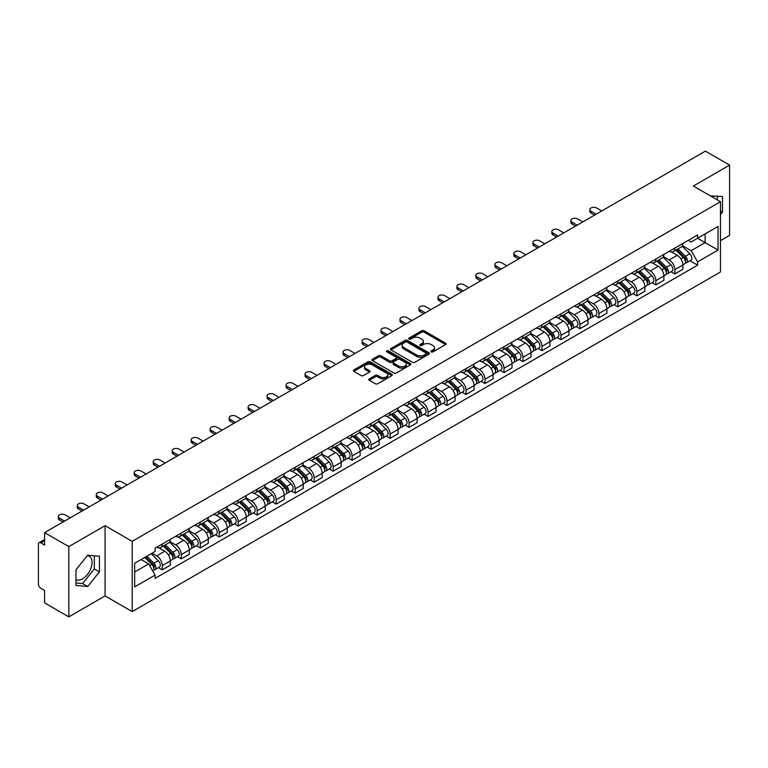 <?xml version="1.0" encoding="UTF-8"?>
<svg xmlns="http://www.w3.org/2000/svg" width="768" height="768" viewBox="0 0 768 768"><rect width="100%" height="100%" fill="white"/><g stroke="black" fill="none" stroke-linecap="round" stroke-linejoin="round"><path stroke-width="1.15" d="M431.251 351.878A1.181 0.682 0 0 0 432.922 351.878L445.613 344.554A1.69 0.979 0 0 0 446.112 343.862A1.69 0.979 0 0 0 445.613 343.171L424.109 330.758A1.69 0.979 0 0 0 421.728 330.758L409.037 338.083A1.181 0.682 0 0 0 408.691 338.563A1.181 0.682 0 0 0 409.037 339.053A1.181 0.682 0 0 0 410.707 339.053L412.349 338.102A5.405 3.12 0 0 1 419.99 338.102L421.786 339.139A5.405 3.12 0 0 1 423.37 341.347A5.405 3.12 0 0 1 421.786 343.546L420.144 344.496A1.181 0.682 0 0 0 419.798 344.986A1.181 0.682 0 0 0 420.144 345.466A1.181 0.682 0 0 0 421.814 345.466L423.456 344.515A5.405 3.12 0 0 1 431.098 344.515L432.893 345.552A5.405 3.12 0 0 1 434.477 347.76A5.405 3.12 0 0 1 432.893 349.968L431.251 350.909A1.181 0.682 0 0 0 430.906 351.398A1.181 0.682 0 0 0 431.251 351.878L431.251 350.909M710.506 195.965A13.421 7.747 -60 0 1 712.339 196.56A13.421 7.747 -60 0 1 713.77 197.846M87.302 555.667A13.421 7.747 -60 0 1 89.29 556.272A13.421 7.747 -60 0 1 91.344 567.034A13.421 7.747 -60 0 1 82.57 578.861A13.421 7.747 -60 0 1 75.946 579.571M369.283 378.893A1.69 0.979 0 0 0 368.794 379.584A1.69 0.979 0 0 0 369.283 380.275L375.322 383.75A1.69 0.979 0 0 0 377.712 383.75L391.805 375.619A1.69 0.979 0 0 0 392.294 374.928A1.69 0.979 0 0 0 391.805 374.237L370.301 361.824A1.69 0.979 0 0 0 367.91 361.824L353.818 369.965A1.69 0.979 0 0 0 353.328 370.656A1.69 0.979 0 0 0 353.818 371.338L361.104 375.552A1.69 0.979 0 0 0 363.494 375.552L369.523 372.067A1.69 0.979 0 0 0 370.022 371.376A1.69 0.979 0 0 0 369.523 370.685L365.914 368.602A4.522 2.611 0 0 1 364.589 366.758A4.522 2.611 0 0 1 367.382 364.349A4.522 2.611 0 0 1 372.307 364.915L386.458 373.085A4.522 2.611 0 0 1 387.782 374.928A4.522 2.611 0 0 1 384.989 377.338A4.522 2.611 0 0 1 380.064 376.771L377.712 375.408A1.69 0.979 0 0 0 375.322 375.408L369.283 378.893L369.283 380.275M132.221 541.344L105.082 525.677L68.822 546.614L44.602 532.627L705.379 151.133L729.6 165.11L693.341 186.048L720.47 201.715L132.221 541.344L132.221 611.597L720.47 271.978L720.47 201.715M412.464 362.304A1.69 0.979 0 0 0 414.854 362.304L428.947 354.173A1.69 0.979 0 0 0 429.446 353.482A1.69 0.979 0 0 0 428.947 352.79L407.453 340.378A1.69 0.979 0 0 0 405.062 340.378L390.97 348.518A1.69 0.979 0 0 0 390.47 349.21A1.69 0.979 0 0 0 390.97 349.891L412.464 362.304M387.322 352.138A1.181 0.682 0 0 1 388.522 352.301L388.522 350.899L410.381 363.514A1.69 0.979 0 0 1 410.87 364.205A1.69 0.979 0 0 1 410.381 364.896L396.278 373.027A1.69 0.979 0 0 1 393.898 373.027L372.394 360.614L372.394 359.242A1.69 0.979 0 0 0 371.894 359.933A1.69 0.979 0 0 0 372.394 360.614M372.394 359.242L378.422 355.757A1.69 0.979 0 0 1 380.813 355.757L389.53 360.787A1.69 0.979 0 0 0 391.92 360.787L395.923 358.483A1.69 0.979 0 0 0 396.422 357.792A1.69 0.979 0 0 0 395.923 357.101L386.842 351.859A1.181 0.682 0 0 1 386.496 351.379A1.181 0.682 0 0 1 387.226 350.746A1.181 0.682 0 0 1 388.522 350.899M68.822 546.614L68.822 616.867L44.602 602.89L44.602 590.448L40.838 588.269A3.446 1.987 -120 0 1 38.4 584.054L38.4 544.291A3.446 1.987 -120 0 1 39.11 542.717L44.602 539.549M720.47 240.643L729.6 235.373L729.6 165.11M68.822 616.867L105.082 595.93L132.221 611.597M44.602 532.627L44.602 545.069L40.838 542.89A3.446 1.987 -120 0 0 39.11 542.717M674.842 248.083A7.92 4.57 60 0 1 673.2 251.645L681.235 247.008A7.92 4.57 -120 0 0 682.867 243.446M663.437 256.608L669.245 259.958A7.92 4.57 60 0 1 674.842 269.654L682.867 265.018A7.92 4.57 -120 0 0 677.27 255.322L671.52 252.01M682.867 265.018L682.867 269.309L674.842 273.946L670.992 271.718M673.2 251.645A7.92 4.57 60 0 1 669.302 251.28M674.842 269.654L674.842 273.946M655.853 259.046A7.92 4.57 60 0 1 654.221 262.598L662.246 257.962A7.92 4.57 -120 0 0 663.888 254.41M652.003 282.682L655.853 284.899L663.888 280.262L663.888 275.981A7.92 4.57 -120 0 0 658.291 266.285L652.541 262.963M654.221 262.598A7.92 4.57 60 0 1 650.323 262.243M644.458 267.571L650.256 270.922A7.92 4.57 60 0 1 655.853 280.618L655.853 284.899M636.874 270.01A7.92 4.57 60 0 1 635.232 273.562L643.267 268.925A7.92 4.57 -120 0 0 644.899 265.373M633.024 293.635L636.874 295.862L644.899 291.226L644.899 286.944A7.92 4.57 -120 0 0 639.302 277.248L633.562 273.926M635.232 273.562A7.92 4.57 60 0 1 631.334 273.206M625.469 278.534L631.277 281.885A7.92 4.57 60 0 1 636.874 291.581L636.874 295.862M617.885 280.963A7.92 4.57 60 0 1 616.253 284.525L624.278 279.888A7.92 4.57 -120 0 0 625.92 276.326M614.035 304.598L617.885 306.826L625.92 302.189L625.92 297.898A7.92 4.57 -120 0 0 620.323 288.202L614.573 284.89M616.253 284.525A7.92 4.57 60 0 1 612.355 284.16M606.49 289.488L612.288 292.838A7.92 4.57 60 0 1 617.885 302.534L617.885 306.826M598.906 291.926A7.92 4.57 60 0 1 597.264 295.478L605.299 290.842A7.92 4.57 -120 0 0 606.941 287.29M595.056 315.562L598.906 317.779L606.941 313.142L606.941 308.861A7.92 4.57 -120 0 0 601.334 299.165L595.594 295.843M597.264 295.478A7.92 4.57 60 0 1 593.366 295.123M587.51 300.451L593.309 303.802A7.92 4.57 60 0 1 598.906 313.498L598.906 317.779M579.917 302.89A7.92 4.57 60 0 1 578.285 306.442L586.31 301.805A7.92 4.57 -120 0 0 587.952 298.253M576.067 326.515L579.917 328.742L587.952 324.106L587.952 319.824A7.92 4.57 -120 0 0 582.355 310.128L576.605 306.806M578.285 306.442A7.92 4.57 60 0 1 574.387 306.086M568.522 311.414L574.32 314.765A7.92 4.57 60 0 1 579.917 324.461L579.917 328.742M560.938 313.853A7.92 4.57 60 0 1 559.296 317.405L567.331 312.768A7.92 4.57 -120 0 0 568.973 309.216M557.088 337.478L560.938 339.706L568.973 335.069L568.973 330.778A7.92 4.57 -120 0 0 563.376 321.082L557.626 317.77M559.296 317.405A7.92 4.57 60 0 1 555.398 317.04M549.542 322.368L555.341 325.718A7.92 4.57 60 0 1 560.938 335.414L560.938 339.706M541.949 324.806A7.92 4.57 60 0 1 540.317 328.358L548.342 323.722A7.92 4.57 -120 0 0 549.984 320.17M538.099 348.442L541.958 350.659L549.984 346.022L549.984 341.741A7.92 4.57 -120 0 0 544.387 332.045L538.637 328.723M540.317 328.358A7.92 4.57 60 0 1 536.419 328.003M530.554 333.331L536.352 336.682A7.92 4.57 60 0 1 541.958 346.378L541.958 350.659M522.97 335.77A7.92 4.57 60 0 1 521.328 339.322L529.363 334.685A7.92 4.57 -120 0 0 531.005 331.133M519.12 359.405L522.97 361.622L531.005 356.986L531.005 352.704A7.92 4.57 -120 0 0 525.408 343.008L519.658 339.686M521.328 339.322A7.92 4.57 60 0 1 517.43 338.966M511.574 344.294L517.373 347.645A7.92 4.57 60 0 1 522.97 357.341L522.97 361.622M503.99 346.733A7.92 4.57 60 0 1 502.349 350.285L510.374 345.648A7.92 4.57 -120 0 0 512.016 342.096M500.131 370.358L503.99 372.586L512.016 367.949L512.016 363.658A7.92 4.57 -120 0 0 506.419 353.962L500.669 350.65M502.349 350.285A7.92 4.57 60 0 1 498.451 349.93M492.586 355.258L498.384 358.598A7.92 4.57 60 0 1 503.99 368.294L503.99 372.586M485.002 357.686A7.92 4.57 60 0 1 483.36 361.238L491.395 356.602A7.92 4.57 -120 0 0 493.037 353.05M481.152 381.322L485.002 383.539L493.037 378.902L493.037 374.621A7.92 4.57 -120 0 0 487.44 364.925L481.69 361.603M483.36 361.238A7.92 4.57 60 0 1 479.462 360.883M473.606 366.211L479.405 369.562A7.92 4.57 60 0 1 485.002 379.258L485.002 383.539M466.022 368.65A7.92 4.57 60 0 1 464.381 372.202L472.406 367.565A7.92 4.57 -120 0 0 474.048 364.013M462.173 392.285L466.022 394.502L474.048 389.866L474.048 385.584A7.92 4.57 -120 0 0 468.451 375.888L462.701 372.566M464.381 372.202A7.92 4.57 60 0 1 460.483 371.846M454.618 377.174L460.426 380.525A7.92 4.57 60 0 1 466.022 390.221L466.022 394.502M447.034 379.613A7.92 4.57 60 0 1 445.392 383.165L453.427 378.528A7.92 4.57 -120 0 0 455.069 374.976M443.184 403.238L447.034 405.466L455.069 400.829L455.069 396.538A7.92 4.57 -120 0 0 449.472 386.842L443.722 383.53M445.392 383.165A7.92 4.57 60 0 1 441.494 382.81M435.638 388.138L441.437 391.478A7.92 4.57 60 0 1 447.034 401.174L447.034 405.466M428.054 390.566A7.92 4.57 60 0 1 426.413 394.118L434.448 389.482A7.92 4.57 -120 0 0 436.08 385.93M424.205 414.202L428.054 416.419L436.08 411.782L436.08 407.501A7.92 4.57 -120 0 0 430.483 397.805L424.733 394.483M426.413 394.118A7.92 4.57 60 0 1 422.515 393.763M416.65 399.091L422.458 402.442A7.92 4.57 60 0 1 428.054 412.138L428.054 416.419M409.066 401.53A7.92 4.57 60 0 1 407.424 405.082L415.459 400.445A7.92 4.57 -120 0 0 417.101 396.893M405.216 425.165L409.066 427.382L417.101 422.746L417.101 418.464A7.92 4.57 -120 0 0 411.504 408.768L405.754 405.446M407.424 405.082A7.92 4.57 60 0 1 403.536 404.726M397.67 410.054L403.469 413.405A7.92 4.57 60 0 1 409.066 423.101L409.066 427.382M390.086 412.493A7.92 4.57 60 0 1 388.445 416.045L396.48 411.408A7.92 4.57 -120 0 0 398.112 407.856M386.237 436.118L390.086 438.346L398.112 433.709L398.112 429.418A7.92 4.57 -120 0 0 392.515 419.722L386.774 416.41M388.445 416.045A7.92 4.57 60 0 1 384.547 415.69M378.682 421.018L384.49 424.358A7.92 4.57 60 0 1 390.086 434.054L390.086 438.346M371.098 423.446A7.92 4.57 60 0 1 369.466 426.998L377.491 422.362A7.92 4.57 -120 0 0 379.133 418.81M367.248 447.082L371.098 449.309L379.133 444.672L379.133 440.381A7.92 4.57 -120 0 0 373.536 430.685L367.786 427.363M369.466 426.998A7.92 4.57 60 0 1 365.568 426.643M359.702 431.971L365.501 435.322A7.92 4.57 60 0 1 371.098 445.018L371.098 449.309M352.118 434.41A7.92 4.57 60 0 1 350.477 437.962L358.512 433.325A7.92 4.57 -120 0 0 360.144 429.773M348.269 458.045L352.118 460.262L360.144 455.626L360.144 451.344A7.92 4.57 -120 0 0 354.547 441.648L348.806 438.326M350.477 437.962A7.92 4.57 60 0 1 346.579 437.606M340.723 442.934L346.522 446.285A7.92 4.57 60 0 1 352.118 455.981L352.118 460.262M333.13 445.373A7.92 4.57 60 0 1 331.498 448.925L339.523 444.288A7.92 4.57 -120 0 0 341.165 440.736M329.28 468.998L333.13 471.226L341.165 466.589L341.165 462.298A7.92 4.57 -120 0 0 335.568 452.602L329.818 449.29M331.498 448.925A7.92 4.57 60 0 1 327.6 448.57M321.734 453.898L327.533 457.238A7.92 4.57 60 0 1 333.13 466.934L333.13 471.226M314.15 456.326A7.92 4.57 60 0 1 312.509 459.888L320.544 455.242A7.92 4.57 -120 0 0 322.186 451.69M310.301 479.962L314.15 482.189L322.186 477.552L322.186 473.261A7.92 4.57 -120 0 0 316.579 463.565L310.838 460.243M312.509 459.888A7.92 4.57 60 0 1 308.611 459.523M302.755 464.851L308.554 468.202A7.92 4.57 60 0 1 314.15 477.898L314.15 482.189M295.162 467.29A7.92 4.57 60 0 1 293.53 470.842L301.555 466.205A7.92 4.57 -120 0 0 303.197 462.653M291.312 490.925L295.162 493.142L303.197 488.506L303.197 484.224A7.92 4.57 -120 0 0 297.6 474.528L291.85 471.206M293.53 470.842A7.92 4.57 60 0 1 289.632 470.486M283.766 475.814L289.565 479.165A7.92 4.57 60 0 1 295.162 488.861L295.162 493.142M276.182 478.253A7.92 4.57 60 0 1 274.541 481.805L282.576 477.168A7.92 4.57 -120 0 0 284.218 473.616M272.333 501.878L276.182 504.106L284.218 499.469L284.218 495.178A7.92 4.57 -120 0 0 278.621 485.491L272.87 482.17M274.541 481.805A7.92 4.57 60 0 1 270.643 481.45M264.787 486.778L270.586 490.128A7.92 4.57 60 0 1 276.182 499.814L276.182 504.106M257.203 489.206A7.92 4.57 60 0 1 255.562 492.768L263.587 488.131A7.92 4.57 -120 0 0 265.229 484.57M253.344 512.842L257.203 515.069L265.229 510.432L265.229 506.141A7.92 4.57 -120 0 0 259.632 496.445L253.882 493.123M255.562 492.768A7.92 4.57 60 0 1 251.664 492.403M245.798 497.731L251.597 501.082A7.92 4.57 60 0 1 257.203 510.778L257.203 515.069M238.214 500.17A7.92 4.57 60 0 1 236.573 503.722L244.608 499.085A7.92 4.57 -120 0 0 246.25 495.533M234.365 523.805L238.214 526.022L246.25 521.386L246.25 517.104A7.92 4.57 -120 0 0 240.653 507.408L234.902 504.086M236.573 503.722A7.92 4.57 60 0 1 232.675 503.366M226.819 508.694L232.618 512.045A7.92 4.57 60 0 1 238.214 521.741L238.214 526.022M219.235 511.133A7.92 4.57 60 0 1 217.594 514.685L225.619 510.048A7.92 4.57 -120 0 0 227.261 506.496M215.376 534.758L219.235 536.986L227.261 532.349L227.261 528.067A7.92 4.57 -120 0 0 221.664 518.371L215.914 515.05M217.594 514.685A7.92 4.57 60 0 1 213.696 514.33M207.83 519.658L213.638 523.008A7.92 4.57 60 0 1 219.235 532.704L219.235 536.986M200.246 522.086A7.92 4.57 60 0 1 198.605 525.648L206.64 521.011A7.92 4.57 -120 0 0 208.282 517.45M196.397 545.722L200.246 547.949L208.282 543.312L208.282 539.021A7.92 4.57 -120 0 0 202.685 529.325L196.934 526.013M198.605 525.648A7.92 4.57 60 0 1 194.707 525.283M188.851 530.611L194.65 533.962A7.92 4.57 60 0 1 200.246 543.658L200.246 547.949M181.267 533.05A7.92 4.57 60 0 1 179.626 536.602L187.661 531.965A7.92 4.57 -120 0 0 189.293 528.413M177.418 556.685L181.267 558.902L189.293 554.266L189.293 549.984A7.92 4.57 -120 0 0 183.696 540.288L177.946 536.966M179.626 536.602A7.92 4.57 60 0 1 175.728 536.246M169.862 541.574L175.67 544.925A7.92 4.57 60 0 1 181.267 554.621L181.267 558.902M162.278 544.013A7.92 4.57 60 0 1 160.637 547.565L168.672 542.928A7.92 4.57 -120 0 0 170.314 539.376M158.429 567.638L162.278 569.866L170.314 565.229L170.314 560.947A7.92 4.57 -120 0 0 164.717 551.251L158.966 547.93M160.637 547.565A7.92 4.57 60 0 1 156.739 547.21M152.054 553.21L156.682 555.888A7.92 4.57 60 0 1 162.278 565.584L162.278 569.866M688.282 240.326L691.142 241.978L718.042 226.445L705.139 233.894L705.139 242.611L691.142 250.685L682.426 245.654M134.659 571.978L148.656 563.894L155.098 575.069L134.659 586.867L134.659 563.261L155.098 551.462L155.098 548.16L697.594 234.95L697.594 238.253L718.042 250.051L697.594 261.859L691.142 250.685M718.042 226.445L718.042 250.051M155.098 575.069L155.098 578.371L697.594 265.162L697.594 261.859M720.47 214.675L722.477 212.179L722.477 196.522L710.4 195.898M105.082 525.677L105.082 595.93M75.946 585.456L87.686 586.502L99.427 571.901L99.427 556.243L87.686 555.187L75.946 569.798L75.946 585.456M148.656 563.894L141.11 559.536M689.971 260.755L697.594 265.162M717.37 199.93L717.37 196.07M720.47 211.018L722.477 212.179M75.946 582.96L82.57 583.555L94.32 568.944L94.32 555.782M82.57 583.555L87.686 586.502M94.32 568.944L99.427 571.901M431.722 352.042L432.893 351.37A5.405 3.12 0 0 0 434.477 349.162L434.477 347.76M423.37 341.347L423.37 342.749A5.405 3.12 0 0 1 421.786 344.957L420.614 345.629M445.594 344.563L424.109 332.16A1.69 0.979 0 0 0 421.728 332.16L409.507 339.216M428.947 352.79L428.947 354.173L407.453 341.779A1.69 0.979 0 0 0 405.062 341.779L390.989 349.91M425.962 353.962A1.181 0.682 0 0 0 426.307 353.482A1.181 0.682 0 0 0 425.962 353.002L407.088 342.106A1.181 0.682 0 0 0 405.418 342.106L403.69 343.104A5.405 3.12 0 0 0 402.106 345.312A5.405 3.12 0 0 0 403.69 347.52L416.592 354.96A5.405 3.12 0 0 0 424.234 354.96L425.962 353.962L425.962 355.373A1.181 0.682 0 0 0 426.307 354.883L426.307 353.482M402.106 345.312L402.106 346.714A5.405 3.12 0 0 0 403.69 348.922L403.69 347.52M425.962 355.373L424.234 356.371A5.405 3.12 0 0 1 416.592 356.371L403.69 348.922M372.413 360.634L378.422 357.158L378.422 355.757M396.422 357.792L396.422 359.194A1.69 0.979 0 0 1 395.923 359.885L391.92 362.198A1.69 0.979 0 0 1 389.53 362.198L380.813 357.158A1.69 0.979 0 0 0 378.422 357.158M388.522 352.301L410.352 364.906M398.582 366.019A4.522 2.611 0 0 0 403.507 366.576A4.522 2.611 0 0 0 406.291 364.166A4.522 2.611 0 0 0 404.976 362.323L399.984 359.443A1.69 0.979 0 0 0 397.594 359.443L393.59 361.757A1.69 0.979 0 0 0 393.101 362.448A1.69 0.979 0 0 0 393.59 363.139L398.582 366.019L398.582 367.421A4.522 2.611 0 0 0 403.507 367.987A4.522 2.611 0 0 0 406.291 365.578L406.291 364.166M393.101 362.448L393.101 363.85A1.69 0.979 0 0 0 393.59 364.541L393.59 363.139M398.582 367.421L393.59 364.541M387.782 374.928L387.782 376.33A4.522 2.611 0 0 1 384.989 378.739A4.522 2.611 0 0 1 380.064 378.182L377.712 376.819A1.69 0.979 0 0 0 375.322 376.819L369.312 380.285M364.589 366.758L364.589 368.16A4.522 2.611 0 0 0 365.914 370.003L365.914 368.602M369.504 372.077L365.914 370.003M391.776 375.629L370.301 363.226A1.69 0.979 0 0 0 367.91 363.226L353.837 371.357M675.859 250.109L683.338 257.482A4.301 2.486 60 0 1 684.47 263.933L682.867 264.864M677.357 251.578L680.525 253.402M601.766 210.96L596.592 207.974A3.955 2.285 -0 0 0 592.282 207.475A3.955 2.285 -0 0 0 589.834 209.587A3.955 2.285 -0 0 0 590.995 211.2L596.17 214.186M676.694 249.629L684.883 257.702A2.064 1.19 60 0 1 685.421 260.803A2.064 1.19 60 0 1 685.238 260.88M677.933 248.909L685.411 256.291A4.301 2.486 60 0 1 686.544 262.742A4.301 2.486 60 0 1 685.248 262.877M682.118 246.192L689.789 253.757A4.301 2.486 60 0 1 690.922 260.208L686.544 262.742M594.586 215.098L590.995 213.034A3.955 2.285 180 0 1 589.834 211.411L589.834 209.587M656.88 261.062L664.358 268.445A4.301 2.486 60 0 1 665.491 274.896L663.888 275.818M658.368 262.541L661.536 264.365M582.778 221.914L577.613 218.928A3.955 2.285 -0 0 0 573.293 218.438A3.955 2.285 -0 0 0 570.854 220.55A3.955 2.285 -0 0 0 572.016 222.163L577.181 225.149M657.706 260.582L665.894 268.666A2.064 1.19 60 0 1 666.442 271.757A2.064 1.19 60 0 1 666.25 271.834M658.944 259.872L666.422 267.245A4.301 2.486 60 0 1 667.555 273.696A4.301 2.486 60 0 1 666.259 273.84M663.13 257.146L670.81 264.72A4.301 2.486 60 0 1 671.942 271.171L667.555 273.696M575.597 226.061L572.016 223.987A3.955 2.285 180 0 1 570.854 222.374L570.854 220.55M637.891 272.026L645.37 279.398A4.301 2.486 60 0 1 646.512 285.85L644.899 286.781M639.389 273.494L642.557 275.328M563.798 232.877L558.624 229.891A3.955 2.285 -0 0 0 554.314 229.392A3.955 2.285 -0 0 0 551.866 231.504A3.955 2.285 -0 0 0 553.027 233.126L558.202 236.112M638.726 271.546L646.915 279.629A2.064 1.19 60 0 1 647.453 282.72A2.064 1.19 60 0 1 647.27 282.797M639.965 270.835L647.443 278.208A4.301 2.486 60 0 1 648.576 284.659A4.301 2.486 60 0 1 647.28 284.794M644.15 268.109L651.821 275.683A4.301 2.486 60 0 1 652.954 282.134L648.576 284.659M556.618 237.024L553.027 234.95A3.955 2.285 180 0 1 551.866 233.338L551.866 231.504M618.912 282.989L626.39 290.362A4.301 2.486 60 0 1 627.523 296.813L625.92 297.744M620.4 284.458L623.568 286.291M544.81 243.84L539.645 240.854A3.955 2.285 -0 0 0 535.325 240.355A3.955 2.285 -0 0 0 532.886 242.467A3.955 2.285 -0 0 0 534.048 244.08L539.213 247.066M619.738 282.509L627.926 290.582A2.064 1.19 60 0 1 628.474 293.683A2.064 1.19 60 0 1 628.282 293.76M620.976 281.789L628.454 289.171A4.301 2.486 60 0 1 629.597 295.622A4.301 2.486 60 0 1 628.291 295.757M625.162 279.072L632.842 286.637A4.301 2.486 60 0 1 633.974 293.088L629.597 295.622M537.629 247.978L534.048 245.914A3.955 2.285 180 0 1 532.886 244.291L532.886 242.467M599.923 293.942L607.402 301.325A4.301 2.486 60 0 1 608.544 307.776L606.931 308.698M601.421 295.421L604.589 297.245M525.83 254.794L520.656 251.808A3.955 2.285 -0 0 0 516.346 251.318A3.955 2.285 -0 0 0 513.898 253.43A3.955 2.285 -0 0 0 515.059 255.043L520.234 258.029M600.758 293.462L608.947 301.546A2.064 1.19 60 0 1 609.494 304.646A2.064 1.19 60 0 1 609.302 304.714M601.997 292.752L609.475 300.125A4.301 2.486 60 0 1 610.608 306.576A4.301 2.486 60 0 1 609.312 306.72M606.182 290.026L613.853 297.6A4.301 2.486 60 0 1 614.986 304.051L610.608 306.576M518.65 258.941L515.059 256.867A3.955 2.285 180 0 1 513.898 255.254L513.898 253.43M580.944 304.906L588.422 312.278A4.301 2.486 60 0 1 589.555 318.73L587.952 319.661M582.432 306.374L585.6 308.208M506.842 265.757L501.677 262.771A3.955 2.285 -0 0 0 497.357 262.272A3.955 2.285 -0 0 0 494.918 264.384A3.955 2.285 -0 0 0 496.08 266.006L501.245 268.992M581.77 304.426L589.958 312.509A2.064 1.19 60 0 1 590.506 315.6A2.064 1.19 60 0 1 590.314 315.677M583.008 303.715L590.486 311.088A4.301 2.486 60 0 1 591.629 317.539A4.301 2.486 60 0 1 590.323 317.674M587.194 300.989L594.874 308.563A4.301 2.486 60 0 1 596.006 315.014L591.629 317.539M499.67 269.904L496.08 267.83A3.955 2.285 180 0 1 494.918 266.218L494.918 264.384M561.955 315.869L569.434 323.242A4.301 2.486 60 0 1 570.576 329.693L568.963 330.624M563.453 317.338L566.621 319.171M487.862 276.72L482.688 273.734A3.955 2.285 -0 0 0 478.378 273.235A3.955 2.285 -0 0 0 475.93 275.347A3.955 2.285 -0 0 0 477.091 276.96L482.266 279.946M562.79 315.389L570.979 323.462A2.064 1.19 60 0 1 571.526 326.563A2.064 1.19 60 0 1 571.334 326.64M564.029 314.669L571.507 322.051A4.301 2.486 60 0 1 572.64 328.502A4.301 2.486 60 0 1 571.344 328.637M568.214 311.952L575.885 319.517A4.301 2.486 60 0 1 577.018 325.968L572.64 328.502M480.682 280.858L477.091 278.794A3.955 2.285 180 0 1 475.93 277.171L475.93 275.347M542.976 326.822L550.454 334.205A4.301 2.486 60 0 1 551.587 340.656L549.984 341.578M544.464 328.301L547.642 330.125M468.874 287.674L463.709 284.688A3.955 2.285 -0 0 0 459.389 284.198A3.955 2.285 -0 0 0 456.95 286.31A3.955 2.285 -0 0 0 458.112 287.923L463.277 290.909M543.802 326.342L551.99 334.426A2.064 1.19 60 0 1 552.538 337.526A2.064 1.19 60 0 1 552.355 337.594M545.04 325.632L552.518 333.005A4.301 2.486 60 0 1 553.661 339.456A4.301 2.486 60 0 1 552.355 339.6M549.226 322.906L556.906 330.48A4.301 2.486 60 0 1 558.038 336.931L553.661 339.456M461.702 291.821L458.112 289.747A3.955 2.285 180 0 1 456.95 288.134L456.95 286.31M523.987 337.786L531.466 345.168A4.301 2.486 60 0 1 532.608 351.61L530.995 352.541M525.485 339.254L528.653 341.088M449.894 298.637L444.72 295.651A3.955 2.285 -0 0 0 440.41 295.152A3.955 2.285 -0 0 0 437.962 297.264A3.955 2.285 -0 0 0 439.123 298.886L444.298 301.872M524.822 337.306L533.011 345.389A2.064 1.19 60 0 1 533.558 348.48A2.064 1.19 60 0 1 533.366 348.557M526.061 336.595L533.539 343.968A4.301 2.486 60 0 1 534.672 350.419A4.301 2.486 60 0 1 533.376 350.554M530.246 333.869L537.917 341.443A4.301 2.486 60 0 1 539.059 347.894L534.672 350.419M442.714 302.784L439.123 300.71A3.955 2.285 180 0 1 437.962 299.098L437.962 297.264M505.008 348.749L512.486 356.122A4.301 2.486 60 0 1 513.619 362.573L512.016 363.504M506.496 350.218L509.674 352.051M430.915 309.6L425.741 306.614A3.955 2.285 -0 0 0 421.43 306.115A3.955 2.285 -0 0 0 418.982 308.227A3.955 2.285 -0 0 0 420.144 309.84L425.309 312.826M505.834 348.269L514.022 356.342A2.064 1.19 60 0 1 514.57 359.443A2.064 1.19 60 0 1 514.387 359.52M507.082 347.549L514.56 354.931A4.301 2.486 60 0 1 515.693 361.382A4.301 2.486 60 0 1 514.387 361.517M511.258 344.832L518.938 352.397A4.301 2.486 60 0 1 520.07 358.848L515.693 361.382M423.734 313.747L420.144 311.674A3.955 2.285 180 0 1 418.982 310.051L418.982 308.227M486.029 359.702L493.507 367.085A4.301 2.486 60 0 1 494.64 373.536L493.037 374.458M487.517 361.181L490.685 363.005M411.926 320.554L406.752 317.568A3.955 2.285 -0 0 0 402.442 317.078A3.955 2.285 -0 0 0 400.003 319.19A3.955 2.285 -0 0 0 401.155 320.803L406.33 323.789M486.854 359.222L495.043 367.306A2.064 1.19 60 0 1 495.59 370.406A2.064 1.19 60 0 1 495.398 370.474M488.093 358.512L495.571 365.885A4.301 2.486 60 0 1 496.704 372.336A4.301 2.486 60 0 1 495.408 372.48M492.278 355.786L499.949 363.36A4.301 2.486 60 0 1 501.091 369.811L496.704 372.336M404.746 324.701L401.155 322.627A3.955 2.285 180 0 1 400.003 321.014L400.003 319.19M467.04 370.666L474.518 378.048A4.301 2.486 60 0 1 475.651 384.49L474.048 385.421M468.528 372.134L471.706 373.968M392.947 331.517L387.773 328.531A3.955 2.285 -0 0 0 383.462 328.032A3.955 2.285 -0 0 0 381.014 330.144A3.955 2.285 -0 0 0 382.176 331.766L387.35 334.752M467.866 370.186L476.064 378.269A2.064 1.19 60 0 1 476.602 381.36A2.064 1.19 60 0 1 476.419 381.437M469.114 369.475L476.592 376.848A4.301 2.486 60 0 1 477.725 383.299A4.301 2.486 60 0 1 476.419 383.434M473.299 366.749L480.97 374.323A4.301 2.486 60 0 1 482.102 380.774L477.725 383.299M385.766 335.664L382.176 333.59A3.955 2.285 180 0 1 381.014 331.978L381.014 330.144M448.061 381.629L455.539 389.002A4.301 2.486 60 0 1 456.672 395.453L455.069 396.384M449.549 383.098L452.717 384.931M373.958 342.48L368.784 339.494A3.955 2.285 -0 0 0 364.474 338.995A3.955 2.285 -0 0 0 362.035 341.107A3.955 2.285 -0 0 0 363.187 342.72L368.362 345.706M448.886 381.149L457.075 389.222A2.064 1.19 60 0 1 457.622 392.323A2.064 1.19 60 0 1 457.43 392.4M450.125 380.429L457.603 387.811A4.301 2.486 60 0 1 458.736 394.262A4.301 2.486 60 0 1 457.44 394.397M454.31 377.712L461.981 385.277A4.301 2.486 60 0 1 463.123 391.728L458.736 394.262M366.778 346.627L363.187 344.554A3.955 2.285 180 0 1 362.035 342.931L362.035 341.107M429.072 392.582L436.55 399.965A4.301 2.486 60 0 1 437.683 406.416L436.08 407.338M430.57 394.061L433.738 395.885M354.979 353.434L349.805 350.448A3.955 2.285 -0 0 0 345.494 349.958A3.955 2.285 -0 0 0 343.046 352.07A3.955 2.285 -0 0 0 344.208 353.683L349.382 356.669M429.907 392.112L438.096 400.186A2.064 1.19 60 0 1 438.634 403.286A2.064 1.19 60 0 1 438.451 403.354M431.146 391.392L438.624 398.774A4.301 2.486 60 0 1 439.757 405.216A4.301 2.486 60 0 1 438.461 405.36M435.331 388.666L443.002 396.24A4.301 2.486 60 0 1 444.134 402.691L439.757 405.216M347.798 357.581L344.208 355.507A3.955 2.285 180 0 1 343.046 353.894L343.046 352.07M410.093 403.546L417.571 410.928A4.301 2.486 60 0 1 418.704 417.379L417.101 418.301M411.581 405.014L414.749 406.848M335.99 364.397L330.826 361.411A3.955 2.285 -0 0 0 326.506 360.922A3.955 2.285 -0 0 0 324.067 363.024A3.955 2.285 -0 0 0 325.219 364.646L330.394 367.632M410.918 403.066L419.107 411.149A2.064 1.19 60 0 1 419.654 414.24A2.064 1.19 60 0 1 419.462 414.317M412.157 402.355L419.635 409.728A4.301 2.486 60 0 1 420.768 416.179A4.301 2.486 60 0 1 419.472 416.323M416.342 399.629L424.022 407.203A4.301 2.486 60 0 1 425.155 413.654L420.768 416.179M328.81 368.544L325.219 366.47A3.955 2.285 180 0 1 324.067 364.858L324.067 363.024M391.104 414.509L398.582 421.882A4.301 2.486 60 0 1 399.715 428.333L398.112 429.264M392.602 415.978L395.77 417.811M317.011 375.36L311.837 372.374A3.955 2.285 -0 0 0 307.526 371.875A3.955 2.285 -0 0 0 305.078 373.987A3.955 2.285 -0 0 0 306.24 375.6L311.414 378.586M391.939 414.029L400.128 422.102A2.064 1.19 60 0 1 400.666 425.203A2.064 1.19 60 0 1 400.483 425.28M393.178 413.309L400.656 420.691A4.301 2.486 60 0 1 401.789 427.142A4.301 2.486 60 0 1 400.493 427.277M397.363 410.592L405.034 418.157A4.301 2.486 60 0 1 406.166 424.608L401.789 427.142M309.83 379.507L306.24 377.434A3.955 2.285 180 0 1 305.078 375.811L305.078 373.987M372.125 425.462L379.603 432.845A4.301 2.486 60 0 1 380.736 439.296L379.133 440.218M373.613 426.941L376.781 428.765M298.022 386.314L292.858 383.328A3.955 2.285 -0 0 0 288.538 382.838A3.955 2.285 -0 0 0 286.099 384.95A3.955 2.285 -0 0 0 287.261 386.563L292.426 389.549M372.95 424.992L381.139 433.066A2.064 1.19 60 0 1 381.686 436.166A2.064 1.19 60 0 1 381.494 436.234M374.189 424.272L381.667 431.654A4.301 2.486 60 0 1 382.8 438.096A4.301 2.486 60 0 1 381.504 438.24M378.374 421.546L386.054 429.12A4.301 2.486 60 0 1 387.187 435.571L382.8 438.096M290.842 390.461L287.261 388.387A3.955 2.285 180 0 1 286.099 386.774L286.099 384.95M353.136 436.426L360.614 443.808A4.301 2.486 60 0 1 361.757 450.259L360.144 451.181M354.634 437.894L357.802 439.728M279.043 397.277L273.869 394.291A3.955 2.285 -0 0 0 269.558 393.802A3.955 2.285 -0 0 0 267.11 395.904A3.955 2.285 -0 0 0 268.272 397.526L273.446 400.512M353.971 435.946L362.16 444.029A2.064 1.19 60 0 1 362.707 447.12A2.064 1.19 60 0 1 362.515 447.197M355.21 435.235L362.688 442.608A4.301 2.486 60 0 1 363.821 449.059A4.301 2.486 60 0 1 362.525 449.203M359.395 432.509L367.066 440.083A4.301 2.486 60 0 1 368.198 446.534L363.821 449.059M271.862 401.424L268.272 399.35A3.955 2.285 180 0 1 267.11 397.738L267.11 395.904M334.157 447.389L341.635 454.762A4.301 2.486 60 0 1 342.768 461.213L341.165 462.144M335.645 448.858L338.813 450.691M260.054 408.24L254.89 405.254A3.955 2.285 -0 0 0 250.57 404.755A3.955 2.285 -0 0 0 248.131 406.867A3.955 2.285 -0 0 0 249.293 408.49L254.458 411.466M334.982 446.909L343.171 454.982A2.064 1.19 60 0 1 343.718 458.083A2.064 1.19 60 0 1 343.526 458.16M336.221 446.189L343.699 453.571A4.301 2.486 60 0 1 344.842 460.022A4.301 2.486 60 0 1 343.536 460.157M340.406 443.472L348.086 451.037A4.301 2.486 60 0 1 349.219 457.488L344.842 460.022M252.874 412.387L249.293 410.314A3.955 2.285 180 0 1 248.131 408.691L248.131 406.867M315.168 458.342L322.646 465.725A4.301 2.486 60 0 1 323.789 472.176L322.176 473.098M316.666 459.821L319.834 461.645M241.075 419.203L235.901 416.218A3.955 2.285 -0 0 0 231.59 415.718A3.955 2.285 -0 0 0 229.142 417.83A3.955 2.285 -0 0 0 230.304 419.443L235.478 422.429M316.003 457.872L324.192 465.946A2.064 1.19 60 0 1 324.739 469.046A2.064 1.19 60 0 1 324.547 469.114M317.242 457.152L324.72 464.534A4.301 2.486 60 0 1 325.853 470.986A4.301 2.486 60 0 1 324.557 471.12M321.427 454.426L329.098 462A4.301 2.486 60 0 1 330.23 468.451L325.853 470.986M233.894 423.341L230.304 421.267A3.955 2.285 180 0 1 229.142 419.654L229.142 417.83M296.189 469.306L303.667 476.688A4.301 2.486 60 0 1 304.8 483.139L303.197 484.061M297.677 470.774L300.845 472.608M222.086 430.157L216.922 427.171A3.955 2.285 -0 0 0 212.602 426.682A3.955 2.285 -0 0 0 210.163 428.794A3.955 2.285 -0 0 0 211.325 430.406L216.49 433.392M297.014 468.826L305.203 476.909A2.064 1.19 60 0 1 305.75 480A2.064 1.19 60 0 1 305.558 480.077M298.253 468.115L305.731 475.488A4.301 2.486 60 0 1 306.874 481.939A4.301 2.486 60 0 1 305.568 482.083M302.438 465.389L310.118 472.963A4.301 2.486 60 0 1 311.251 479.414L306.874 481.939M214.915 434.304L211.325 432.23A3.955 2.285 180 0 1 210.163 430.618L210.163 428.794M277.2 480.269L284.678 487.642A4.301 2.486 60 0 1 285.821 494.093L284.208 495.024M278.698 481.738L281.866 483.571M203.107 441.12L197.933 438.134A3.955 2.285 -0 0 0 193.622 437.635A3.955 2.285 -0 0 0 191.174 439.747A3.955 2.285 -0 0 0 192.336 441.37L197.51 444.355M278.035 479.789L286.224 487.872A2.064 1.19 60 0 1 286.771 490.963A2.064 1.19 60 0 1 286.579 491.04M279.274 479.069L286.752 486.451A4.301 2.486 60 0 1 287.885 492.902A4.301 2.486 60 0 1 286.589 493.037M283.459 476.352L291.13 483.917A4.301 2.486 60 0 1 292.272 490.368L287.885 492.902M195.926 445.267L192.336 443.194A3.955 2.285 180 0 1 191.174 441.571L191.174 439.747M258.221 491.232L265.699 498.605A4.301 2.486 60 0 1 266.832 505.056L265.229 505.987M259.709 492.701L262.886 494.525M184.128 452.083L178.954 449.098A3.955 2.285 -0 0 0 174.643 448.598A3.955 2.285 -0 0 0 172.195 450.71A3.955 2.285 -0 0 0 173.357 452.323L178.522 455.309M259.046 490.752L267.235 498.826A2.064 1.19 60 0 1 267.782 501.926A2.064 1.19 60 0 1 267.6 502.003M260.285 490.032L267.763 497.414A4.301 2.486 60 0 1 268.906 503.866A4.301 2.486 60 0 1 267.6 504M264.47 487.315L272.15 494.88A4.301 2.486 60 0 1 273.283 501.331L268.906 503.866M176.947 456.221L173.357 454.147A3.955 2.285 180 0 1 172.195 452.534L172.195 450.71M239.242 502.186L246.72 509.568A4.301 2.486 60 0 1 247.853 516.019L246.25 516.941M240.73 503.654L243.898 505.488M165.139 463.037L159.965 460.051A3.955 2.285 -0 0 0 155.654 459.562A3.955 2.285 -0 0 0 153.216 461.674A3.955 2.285 -0 0 0 154.368 463.286L159.542 466.272M240.067 501.706L248.256 509.789A2.064 1.19 60 0 1 248.803 512.88A2.064 1.19 60 0 1 248.611 512.957M241.306 500.995L248.784 508.368A4.301 2.486 60 0 1 249.917 514.819A4.301 2.486 60 0 1 248.621 514.963M245.491 498.269L253.162 505.843A4.301 2.486 60 0 1 254.304 512.294L249.917 514.819M157.958 467.184L154.368 465.11A3.955 2.285 180 0 1 153.216 463.498L153.216 461.674M220.253 513.149L227.731 520.522A4.301 2.486 60 0 1 228.864 526.973L227.261 527.904M221.741 514.618L224.918 516.451M146.16 474L140.986 471.014A3.955 2.285 -0 0 0 136.675 470.515A3.955 2.285 -0 0 0 134.227 472.627A3.955 2.285 -0 0 0 135.389 474.25L140.554 477.235M221.078 512.669L229.267 520.752A2.064 1.19 60 0 1 229.814 523.843A2.064 1.19 60 0 1 229.632 523.92M222.326 511.949L229.805 519.331A4.301 2.486 60 0 1 230.938 525.782A4.301 2.486 60 0 1 229.632 525.917M226.502 509.232L234.182 516.806A4.301 2.486 60 0 1 235.315 523.248L230.938 525.782M138.979 478.147L135.389 476.074A3.955 2.285 180 0 1 134.227 474.461L134.227 472.627M201.274 524.112L208.752 531.485A4.301 2.486 60 0 1 209.885 537.936L208.282 538.867M202.762 525.581L205.93 527.405M127.171 484.963L121.997 481.978A3.955 2.285 -0 0 0 117.686 481.478A3.955 2.285 -0 0 0 115.248 483.59A3.955 2.285 -0 0 0 116.4 485.203L121.574 488.189M202.099 523.632L210.288 531.706A2.064 1.19 60 0 1 210.835 534.806A2.064 1.19 60 0 1 210.643 534.883M203.338 522.912L210.816 530.294A4.301 2.486 60 0 1 211.949 536.746A4.301 2.486 60 0 1 210.653 536.88M207.523 520.195L215.194 527.76A4.301 2.486 60 0 1 216.336 534.211L211.949 536.746M119.99 489.101L116.4 487.037A3.955 2.285 180 0 1 115.248 485.414L115.248 483.59M182.285 535.066L189.763 542.448A4.301 2.486 60 0 1 190.896 548.899L189.293 549.821M183.773 536.534L186.95 538.368M108.192 495.917L103.018 492.931A3.955 2.285 -0 0 0 98.707 492.442A3.955 2.285 -0 0 0 96.259 494.554A3.955 2.285 -0 0 0 97.421 496.166L102.595 499.152M183.12 534.586L191.309 542.669A2.064 1.19 60 0 1 191.846 545.76A2.064 1.19 60 0 1 191.664 545.837M184.358 533.875L191.837 541.248A4.301 2.486 60 0 1 192.97 547.699A4.301 2.486 60 0 1 191.664 547.843M188.544 531.149L196.214 538.723A4.301 2.486 60 0 1 197.347 545.174L192.97 547.699M101.011 500.064L97.421 497.99A3.955 2.285 180 0 1 96.259 496.378L96.259 494.554M163.306 546.029L170.784 553.402A4.301 2.486 60 0 1 171.917 559.853L170.314 560.784M164.794 547.498L167.962 549.331M89.203 506.88L84.038 503.894A3.955 2.285 -0 0 0 79.718 503.395A3.955 2.285 -0 0 0 77.28 505.507A3.955 2.285 -0 0 0 78.432 507.13L83.606 510.115M164.131 545.549L172.32 553.632A2.064 1.19 60 0 1 172.867 556.723A2.064 1.19 60 0 1 172.675 556.8M165.37 544.829L172.848 552.211A4.301 2.486 60 0 1 173.981 558.662A4.301 2.486 60 0 1 172.685 558.797M169.555 542.112L177.226 549.686A4.301 2.486 60 0 1 178.368 556.128L173.981 558.662M82.022 511.027L78.432 508.954A3.955 2.285 180 0 1 77.28 507.341L77.28 505.507M144.758 557.424L151.795 564.365A4.301 2.486 60 0 1 152.928 570.816L152.717 570.941M145.814 558.461L148.982 560.294M70.224 517.843L65.05 514.858A3.955 2.285 -0 0 0 60.739 514.358A3.955 2.285 -0 0 0 58.291 516.47A3.955 2.285 -0 0 0 59.453 518.083L64.627 521.069M145.594 556.944L153.341 564.586A2.064 1.19 60 0 1 153.878 567.686A2.064 1.19 60 0 1 153.696 567.763M146.832 556.234L153.869 563.174A4.301 2.486 60 0 1 155.002 569.626A4.301 2.486 60 0 1 153.706 569.76M151.21 553.699L158.246 560.64A4.301 2.486 60 0 1 159.379 567.091L155.002 569.626M63.043 521.981L59.453 519.917A3.955 2.285 180 0 1 58.291 518.294L58.291 516.47M181.267 554.621L189.293 549.984M200.246 543.658L208.282 539.021M219.235 532.704L227.261 528.067M238.214 521.741L246.25 517.104M257.203 510.778L265.229 506.141M276.182 499.814L284.218 495.178M295.162 488.861L303.197 484.224M314.15 477.898L322.186 473.261M333.13 466.934L341.165 462.298M352.118 455.981L360.144 451.344M371.098 445.018L379.133 440.381M390.086 434.054L398.112 429.418M409.066 423.101L417.101 418.464M428.054 412.138L436.08 407.501M447.034 401.174L455.069 396.538M466.022 390.221L474.048 385.584M485.002 379.258L493.037 374.621M503.99 368.294L512.016 363.658M522.97 357.341L531.005 352.704M541.958 346.378L549.984 341.741M560.938 335.414L568.973 330.778M579.917 324.461L587.952 319.824M598.906 313.498L606.941 308.861M617.885 302.534L625.92 297.898M636.874 291.581L644.899 286.944M655.853 280.618L663.888 275.981M162.278 565.584L170.314 560.947M156.682 555.888L164.717 551.251M175.67 544.925L183.696 540.288M194.65 533.962L202.685 529.325M213.638 523.008L221.664 518.371M232.618 512.045L240.653 507.408M251.597 501.082L259.632 496.445M270.586 490.128L278.621 485.491M289.565 479.165L297.6 474.528M308.554 468.202L316.579 463.565M327.533 457.238L335.568 452.602M346.522 446.285L354.547 441.648M365.501 435.322L373.536 430.685M384.49 424.358L392.515 419.722M403.469 413.405L411.504 408.768M422.458 402.442L430.483 397.805M441.437 391.478L449.472 386.842M460.426 380.525L468.451 375.888M479.405 369.562L487.44 364.925M498.384 358.598L506.419 353.962M517.373 347.645L525.408 343.008M536.352 336.682L544.387 332.045M555.341 325.718L563.376 321.082M574.32 314.765L582.355 310.128M593.309 303.802L601.334 299.165M612.288 292.838L620.323 288.202M631.277 281.885L639.302 277.248M650.256 270.922L658.291 266.285M669.245 259.958L677.27 255.322M44.602 540.71L40.838 542.89M432.893 351.37L432.893 349.968M420.144 345.466L420.144 344.496M421.786 344.957L421.786 343.546M409.037 339.053L409.037 338.083M421.728 332.16L421.728 330.758M424.109 332.16L424.109 330.758M445.613 344.554L445.613 343.171M390.97 349.891L390.97 348.518M405.062 341.779L405.062 340.378M407.453 341.779L407.453 340.378M416.592 356.371L416.592 354.96M424.234 356.371L424.234 354.96M380.813 357.158L380.813 355.757M389.53 362.198L389.53 360.787M391.92 362.198L391.92 360.787M395.923 359.885L395.923 358.483M410.381 364.896L410.381 363.514M375.322 376.819L375.322 375.408M377.712 376.819L377.712 375.408M380.064 378.182L380.064 376.771M369.523 372.067L369.523 370.685M353.818 371.338L353.818 369.965M367.91 363.226L367.91 361.824M370.301 363.226L370.301 361.824M391.805 375.619L391.805 374.237M683.338 257.482L680.87 258.912M685.853 259.853L685.075 260.304M689.789 253.757L685.411 256.291M590.995 213.034L590.995 211.2M664.358 268.445L661.882 269.866M666.864 270.816L666.096 271.267M670.81 264.72L666.422 267.245M572.016 223.987L572.016 222.163M645.37 279.398L642.902 280.829M647.885 281.779L647.107 282.221M651.821 275.683L647.443 278.208M553.027 234.95L553.027 233.126M626.39 290.362L623.914 291.792M628.906 292.733L628.128 293.184M632.842 286.637L628.454 289.171M534.048 245.914L534.048 244.08M607.402 301.325L604.934 302.746M609.917 303.696L609.139 304.147M613.853 297.6L609.475 300.125M515.059 256.867L515.059 255.043M588.422 312.278L585.946 313.709M590.938 314.659L590.16 315.101M594.874 308.563L590.486 311.088M496.08 267.83L496.08 266.006M569.434 323.242L566.966 324.672M571.949 325.613L571.171 326.064M575.885 319.517L571.507 322.051M477.091 278.794L477.091 276.96M550.454 334.205L547.987 335.626M552.97 336.576L552.192 337.027M556.906 330.48L552.518 333.005M458.112 289.747L458.112 287.923M531.466 345.168L528.998 346.589M533.981 347.539L533.203 347.981M537.917 341.443L533.539 343.968M439.123 300.71L439.123 298.886M512.486 356.122L510.019 357.552M515.002 358.493L514.224 358.944M518.938 352.397L514.56 354.931M420.144 311.674L420.144 309.84M493.507 367.085L491.03 368.515M496.013 369.456L495.245 369.907M499.949 363.36L495.571 365.885M401.155 322.627L401.155 320.803M474.518 378.048L472.051 379.469M477.034 380.419L476.256 380.861M480.97 374.323L476.592 376.848M382.176 333.59L382.176 331.766M455.539 389.002L453.062 390.432M458.045 391.373L457.277 391.824M461.981 385.277L457.603 387.811M363.187 344.554L363.187 342.72M436.55 399.965L434.083 401.395M439.066 402.336L438.288 402.787M443.002 396.24L438.624 398.774M344.208 355.507L344.208 353.683M417.571 410.928L415.094 412.349M420.077 413.299L419.309 413.741M424.022 407.203L419.635 409.728M325.219 366.47L325.219 364.646M398.582 421.882L396.115 423.312M401.098 424.253L400.32 424.704M405.034 418.157L400.656 420.691M306.24 377.434L306.24 375.6M379.603 432.845L377.126 434.275M382.118 435.216L381.341 435.667M386.054 429.12L381.667 431.654M287.261 388.387L287.261 386.563M360.614 443.808L358.147 445.229M363.13 446.179L362.352 446.621M367.066 440.083L362.688 442.608M268.272 399.35L268.272 397.526M341.635 454.762L339.158 456.192M344.15 457.142L343.373 457.584M348.086 451.037L343.699 453.571M249.293 410.314L249.293 408.49M322.646 465.725L320.179 467.155M325.162 468.096L324.384 468.547M329.098 462L324.72 464.534M230.304 421.267L230.304 419.443M303.667 476.688L301.2 478.109M306.182 479.059L305.405 479.51M310.118 472.963L305.731 475.488M211.325 432.23L211.325 430.406M284.678 487.642L282.211 489.072M287.194 490.022L286.416 490.464M291.13 483.917L286.752 486.451M192.336 443.194L192.336 441.37M265.699 498.605L263.232 500.035M268.214 500.976L267.437 501.427M272.15 494.88L267.763 497.414M173.357 454.147L173.357 452.323M246.72 509.568L244.243 510.989M249.226 511.939L248.458 512.39M253.162 505.843L248.784 508.368M154.368 465.11L154.368 463.286M227.731 520.522L225.264 521.952M230.246 522.902L229.469 523.344M234.182 516.806L229.805 519.331M135.389 476.074L135.389 474.25M208.752 531.485L206.275 532.915M211.258 533.856L210.49 534.307M215.194 527.76L210.816 530.294M116.4 487.037L116.4 485.203M189.763 542.448L187.296 543.869M192.278 544.819L191.501 545.27M196.214 538.723L191.837 541.248M97.421 497.99L97.421 496.166M170.784 553.402L168.307 554.832M173.29 555.782L172.522 556.224M177.226 549.686L172.848 552.211M78.432 508.954L78.432 507.13M151.795 564.365L149.645 565.613M154.31 566.736L153.533 567.187M158.246 560.64L153.869 563.174M59.453 519.917L59.453 518.083"/></g></svg>
